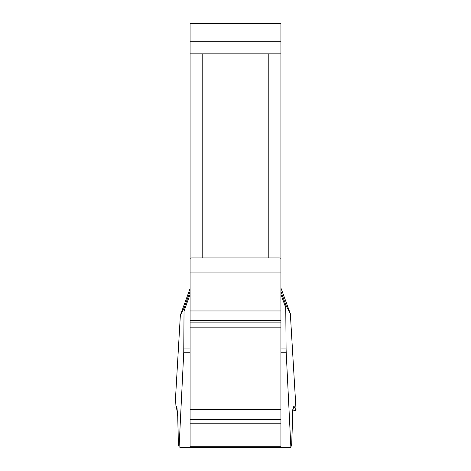 <?xml version="1.0" encoding="UTF-8"?>
<svg xmlns="http://www.w3.org/2000/svg" width="471" height="471" viewBox="0 0 471 471"><rect width="100%" height="100%" fill="white"/><g stroke="black" fill="none" stroke-linecap="round" stroke-linejoin="round"><path stroke-width="0.71" d="M190.09 288.546L180.358 315.193L184.049 308.093L190.09 291.443M190.09 352.255L183.755 352.255L179.086 447.032L178.332 443.941L177.891 418.283L176.955 407.586L176.142 405.984M183.755 352.255L184.049 308.093M290.707 443.941L291.737 443.941L292.868 408.975L292.626 411.012L296.059 410.182L293.875 405.961L292.591 411.389L291.737 443.941L290.878 447.326L286.191 352.255L280.922 352.255M280.922 291.443L285.873 305.084L290.342 313.668L280.969 288.134M285.873 305.084L285.756 307.704L280.922 294.375M280.922 348.958L286.091 348.958L285.756 307.704M286.091 348.958L286.191 352.255M190.09 446.72L190.09 447.45L280.922 447.45L280.922 258.285L279.303 257.908L268.811 257.908L268.811 53.829L280.922 53.829L280.922 272.097L190.09 272.097L190.09 446.72L280.922 446.72M190.09 41.719L190.09 23.55L280.922 23.55L280.922 41.719L190.09 41.719L190.09 272.097M280.922 41.719L280.922 53.829M190.09 53.829L268.811 53.829M190.09 258.285L191.709 257.908L268.811 257.908M179.086 447.032L181.4 447.45L190.09 447.45M280.922 447.45L290.878 447.326M176.119 405.955L177.691 414.203L178.332 443.941M174.929 408.033L180.358 315.193L174.941 407.986M296.059 410.182L290.336 313.674L296.071 410.229M202.2 53.829L202.2 257.908M183.855 348.958L190.09 348.958M190.09 294.375L184.167 310.707M190.09 310.96L280.922 310.96M190.09 320.657L280.922 320.657M190.09 322.859L280.922 322.859M190.09 327.857L280.922 327.857M190.09 409.705L280.922 409.705M190.09 419.679L280.922 419.679M190.09 423.223L280.922 423.223"/></g></svg>
